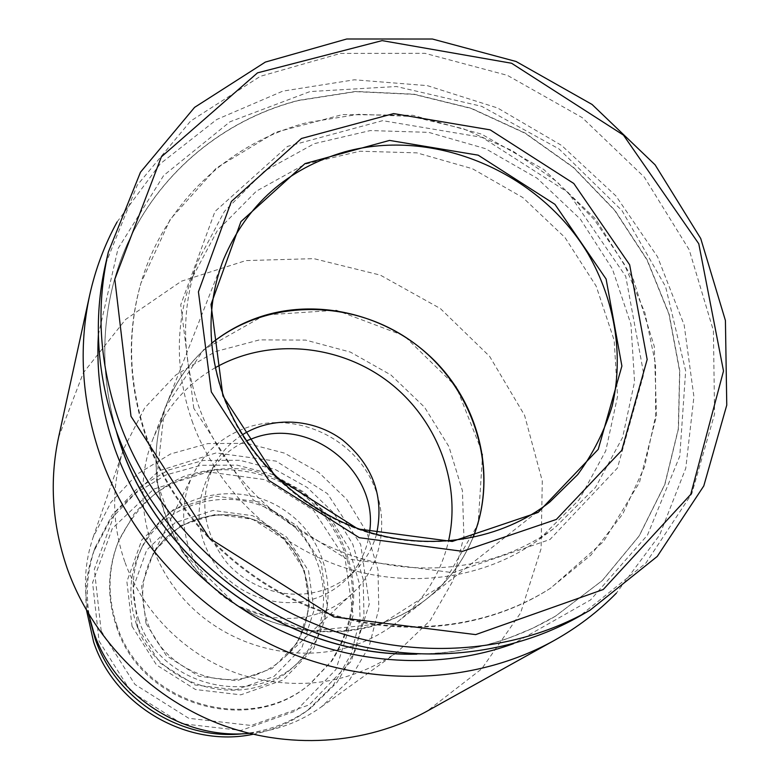 <?xml version="1.0" encoding="UTF-8"?>
<svg xmlns="http://www.w3.org/2000/svg" width="780" height="780" viewBox="0 0 780 780"><rect width="100%" height="100%" fill="white"/><g stroke="black" fill="none" stroke-linecap="round" stroke-linejoin="round"><path stroke-width="0.58" stroke-dasharray="3.9 2.92" d="M58.597 437.258L83.362 372.762L125.639 319.43L181.409 281.209L245.875 260.588L313.882 258.648L380.318 275.116L440.349 308.539L489.645 356.392L524.55 415.272L542.275 480.958L541.106 548.623L520.572 613.041L481.679 668.889L427.05 711.184M124.761 561.697C111.647 523.351 111.287 485.745 123.669 448.89L144.69 407.95L176.056 374.81L215.309 351.644L259.526 339.875L305.604 340.08L350.395 352.092L390.946 374.985L424.544 407.219L448.948 446.657L462.423 490.717L463.885 536.455L453.014 580.71L430.316 620.305L397.166 652.226C350.435 683.953 298.496 691.49 241.332 674.837C187.922 657.208 143.442 613.918 124.761 561.697M117.117 221.929L160.222 163.81L216.733 119.496L282.808 91.133L354.373 79.794L427.303 85.634L497.62 107.991L561.6 145.431L615.898 195.916L657.55 256.815L684.158 324.968L693.917 396.767L685.786 468.215L659.636 535.09L616.385 593.112M88.608 614.035C83.197 587.652 84.718 562.019 93.181 537.127L110.945 502.339L137.416 473.986L170.537 453.979L207.86 443.566L246.743 443.313L284.505 453.131L318.62 472.27L346.769 499.424L367.048 532.76L378.017 570.063L378.787 608.8L369.174 646.279L349.645 679.799L321.448 706.836C300.056 722.105 275.944 730.957 249.112 733.366M101.195 631L94.331 569.312L115.186 512.187L158.847 470.866L216.226 452.897L276.159 461.136L327.473 493.672L360.652 544.411L369.291 604.032L351.215 661.294L309.25 704.847L251.199 725.468L188.731 718.302L134.94 684.45L101.195 631M473.021 537.508C463.018 561.775 447.623 582.202 426.835 598.786C372.216 642.242 285.88 642.574 225.527 597.48C164.96 552.679 140.41 469.911 166.286 405.083C176.182 380.396 191.305 359.775 211.672 343.21M416.764 654.147C448.9 653.786 479.554 648.433 508.745 638.089L532.73 628.222L555.428 616.2L602.218 580.593L639.093 535.987L664.706 484.604L678.298 428.893L679.633 371.29L668.957 314.194L646.971 259.886L614.708 210.434L573.544 167.69L525.096 133.263L471.227 108.488L413.985 94.38L355.573 91.64L298.301 100.571C209.118 123.532 135.213 194.474 112.573 286.962C101.078 333.762 102.287 381.664 116.181 430.677M116.63 431.935C102.346 382.463 101.01 334.084 112.612 286.806C135.252 194.298 209.176 123.337 298.389 100.386L355.67 91.445L414.092 94.195L471.344 108.303L525.223 133.078L573.68 167.515L614.855 210.268L647.127 259.73L669.123 314.057L679.799 371.153L678.463 428.766L664.872 484.497L639.249 535.88L602.365 580.505L555.565 616.112C513.63 640.848 466.918 653.504 415.428 654.079M318.893 613.363C331.822 608.887 343.18 602.062 352.989 592.878C385.603 562.243 390.907 509.642 366.464 471.247C342.244 432.715 291.915 413.468 249.2 426.806C224.094 434.996 205.432 450.762 193.226 474.103C175.987 508.482 182.442 553.517 209.664 583.801C236.857 614.104 281.804 626.116 318.893 613.363M147.04 439.969C128.466 386.87 126.331 334.912 140.663 284.076C163.391 204.097 228.647 143.14 307.076 122.587L358.79 114.289L411.606 116.444L463.476 128.797L512.421 150.764L556.608 181.447L594.35 219.668L624.205 264.01L644.923 312.829L655.58 364.279L655.532 416.354L644.543 466.947L622.801 513.893L590.938 555.067L550.095 588.471C485.735 629.87 398.336 639.288 319.4 610.867C240.601 582.143 175.042 516.857 147.04 439.969M147.361 439.13C128.749 385.964 126.614 333.928 140.966 283.033L170.235 219.346L216.401 167.993L275.408 132.386L342.556 114.572L412.873 115.303L481.474 134.101L543.748 169.455L595.54 218.907L633.301 279.181L654.254 346.31L656.545 415.73L639.444 482.498L603.564 541.505L551.011 587.876C486.564 629.333 399.038 638.761 319.985 610.292C241.059 581.529 175.403 516.136 147.361 439.13M105.593 263.962L137.28 185.133L190.573 121.105L260.315 76.323L340.509 53.42L424.915 53.303L507.409 75.358L582.26 117.653L644.329 177.148L689.198 249.785L713.408 330.652L714.577 414.043L691.782 493.73L645.82 563.209L579.462 616.258M193.791 408.291L180.736 304.844L214.987 211.497L287.488 146.425L382.629 120.666L482.157 137.368L568.25 192.562L625.736 276.325L643.734 374.059L617.467 468L549.968 539.507L453.102 572.705L346.398 558.85L253.09 499.766L193.791 408.291M199.475 408.349C181.672 357.971 180.989 309.202 197.428 262.051L224.416 211.419L264.43 171.112L314.291 143.647L370.325 130.562L428.678 132.356L485.511 148.668L537.186 178.279L580.427 219.239L612.417 268.964L630.952 324.324L634.559 381.752L622.625 437.404L595.55 487.334L554.833 527.767C500.741 567.635 424.096 579.296 353.876 556.257C283.754 532.984 224.572 476.092 199.475 408.349M192.797 423.091C175.48 373.932 174.857 326.293 190.924 280.186L217.318 230.636L256.415 191.129L305.116 164.161L359.863 151.222L416.871 152.861L472.387 168.704L522.844 197.574L565.022 237.569L596.183 286.162L614.172 340.285L617.555 396.435L605.758 450.85L579.199 499.668L539.341 539.214C486.427 578.204 411.625 589.651 343.18 567.255C274.833 544.615 217.21 489.187 192.797 423.091M215.319 367.682C186.313 384.452 165.399 408.525 152.607 439.891C131.43 493.526 145.451 560.342 188.633 604.315C231.787 648.287 299.569 664.501 355.095 645.05C370.627 639.6 384.745 631.888 397.449 621.913C423.803 600.629 440.827 573.67 448.529 541.057M376.486 534.407C372.587 548.223 365.557 560.216 355.397 570.394C346.437 579.218 335.897 585.712 323.778 589.875C290.774 601.107 250.79 590.07 226.941 562.838C202.663 531.794 198.364 499.288 214.051 465.309C220.876 452.654 230.344 442.465 242.444 434.752M132.044 626.311L156.566 664.999L195.497 689.52L240.776 694.834L283.043 680.033L313.833 648.463L327.308 606.703L321.214 563.024L296.995 525.779L259.369 501.95L215.436 496.08L173.521 509.467L141.843 539.848L126.886 581.539L132.044 626.311M136.432 624.215C156.624 688.282 246.665 712.082 293.465 666.822C337.594 628.154 332.026 553 284.3 518.427C237.451 482.683 163.878 499.005 139.552 552.406C129.168 575.562 128.125 599.498 136.432 624.215M369.505 532.418C367.029 550.592 359.356 566.202 346.476 579.238C337.691 587.886 327.356 594.253 315.481 598.338C283.15 609.375 244.023 598.601 220.701 571.945C196.95 541.554 192.777 509.71 208.162 476.404C216.938 460.317 229.671 448.471 246.363 440.866M211.672 343.278C191.285 359.853 176.143 380.494 166.247 405.2C143.842 461.906 158.867 532.837 204.896 579.637C250.906 626.447 323.037 643.822 381.898 623.308C398.365 617.555 413.312 609.404 426.738 598.865C447.544 582.26 462.95 561.815 472.943 537.527M99.06 641.082L130.972 691.675L181.857 723.694L241 730.441L296.029 710.882L335.907 669.572L353.174 615.235L345.101 558.636L313.697 510.481L265.034 479.642L208.162 471.929L153.738 489.099L112.34 528.411L92.586 582.631L99.06 641.082M137.904 628.066L159.998 662.902L195.049 684.986L235.833 689.774L273.946 676.475L301.782 648.024L314.018 610.34L308.578 570.882L286.738 537.215L252.749 515.707L213.057 510.442L175.227 522.6L146.669 550.085L133.234 587.71L137.904 628.066M98.368 334.961L118.024 248.625L163.703 175.461L229.983 121.778L310.031 91.562L396.406 86.521L481.718 106.343L559.007 148.931L622.05 210.678L665.603 286.66L685.659 370.831L679.78 456.183L647.468 535.119L590.567 599.927L513.552 643.636M252.973 734.302C273.049 730.353 291.194 722.436 307.378 710.551L333.333 685.162L351.253 653.855L360.019 618.95L359.18 582.923L348.923 548.262L330.047 517.296L303.888 492.082L272.2 474.298L237.12 465.143L200.977 465.309L166.237 474.874L135.33 493.331L110.516 519.509L93.678 551.675C86.951 570.599 84.601 590.245 86.599 610.613M382.112 623.591L308.285 631.195L236.447 605.417L182.003 551.421L156.439 480.821L164.522 408.7L203.619 349.703L264.995 314.944L336.326 310.245L404.177 335.78L456.163 386.578L482.644 453.404L478.159 524.053L442.64 584.961L382.112 623.591M243.067 733.746C268.3 731.172 290.921 722.563 310.927 707.938L337.096 682.315L355.173 650.725L363.997 615.508L363.129 579.16L352.765 544.196L333.703 512.947L307.291 487.5L275.32 469.54L239.909 460.298L203.434 460.444L168.382 470.077L137.192 488.68L112.154 515.083L95.16 547.521C86.912 570.901 85.186 595.033 89.992 619.934M116.503 626.71C141.131 705.081 249.649 736.593 309.494 684.343L330.993 661.615C342.166 643.802 349.284 624.517 352.336 603.749C354.91 561.824 335.78 520.358 302.299 494.218C276.091 476.151 244.705 467.639 213.223 470.194C192.494 473.889 173.384 481.514 155.883 493.087C139.893 506.688 127.316 523.019 118.16 542.1C107.338 569.634 106.782 597.841 116.503 626.71M138.801 619.905C159.247 684.723 250.37 708.825 297.677 663.068C342.284 623.971 336.609 547.979 288.327 513.016C240.932 476.853 166.53 493.301 141.941 547.287C131.44 570.697 130.397 594.896 138.801 619.905M116.99 625.736C107.24 596.788 107.796 568.513 118.648 540.901L134.267 513.698C148.132 497.835 164.59 485.433 183.651 476.502C203.648 469.892 224.211 467.444 245.339 469.151C266.165 473.265 285.48 481.192 303.264 492.921C336.833 519.139 356.011 560.703 353.438 602.735C350.386 623.561 343.249 642.895 332.056 660.748L310.508 683.533C250.507 735.92 141.697 704.311 116.99 625.736M426.835 598.786L549.783 502.037C501.286 540.121 431.116 552.308 366.395 532.067C301.772 511.612 246.86 459.703 223.645 397.517C206.69 349.723 206.641 303.712 223.519 259.477L166.286 405.083M255.577 674.924C266.458 671.092 276.042 665.291 284.349 657.511C320.755 623.805 315.354 560.469 274.882 531.102C235.092 500.799 172.897 513.874 151.105 558.441C141.258 578.945 140.059 600.259 147.488 622.391C161.694 665.33 213.886 690.544 255.577 674.924M145.987 623.512L166.491 655.814L199.007 676.289L236.818 680.764L272.191 668.47L298.048 642.106L309.436 607.133L304.405 570.472L284.105 539.194L252.515 519.197L215.641 514.322L180.521 525.632L154.04 551.167L141.609 586.092L145.987 623.512M193.226 474.103L151.105 558.441C172.721 514.157 234.731 501.014 274.667 531.375C315.256 560.879 320.531 624.049 284.349 657.511L352.989 592.878M550.095 588.471L551.011 587.876M140.663 284.076L140.966 283.033M539.341 539.214L554.833 527.767M190.924 280.186L197.428 262.051M321.448 706.836L397.166 652.226M93.181 537.127L123.669 448.89M166.247 405.2L152.607 439.891M426.738 598.865L397.449 621.913M214.051 465.309L208.162 476.404M355.397 570.394L346.476 579.238M95.16 547.521L93.678 551.675M310.927 707.938L307.378 710.551M118.648 540.901L118.16 542.1M310.508 683.533L309.494 684.343M141.941 547.287L139.552 552.406M297.677 663.068L293.465 666.822"/><path stroke-width="1.17" d="M616.385 593.112C598.133 611.715 577.346 627.539 554.044 640.565L427.05 711.184C365.703 745.163 286.933 750.35 217.357 723.177C147.917 695.701 91.348 637.026 67.021 567.908C52.114 524.17 49.306 480.616 58.597 437.258L89.641 295.298C95.404 269.227 104.559 244.774 117.117 221.929M554.044 640.565C478.501 682.442 379.811 688.467 291.866 653.708C204.097 618.589 132.044 544.196 100.981 457.636C81.949 402.851 78.166 348.738 89.641 295.298M249.112 733.366C183.095 739.869 114.806 695.506 93.697 632.18L88.608 614.035M211.672 343.21C227.594 330.427 245.417 321.116 265.122 315.266C324.958 297.755 394.075 317.655 437.804 364.036C481.465 410.465 496.304 480.08 473.021 537.508M415.428 654.079C284.407 656.789 151.778 558.188 116.63 431.935M116.181 430.677C150.891 558.002 284.837 657.589 416.764 654.147M211.312 391.901L198.432 291.817L231.358 201.484L301.45 138.489L393.637 113.587L490.201 129.87L573.797 183.485L629.645 264.771L647.166 359.492L621.738 450.392L556.364 519.431L462.569 551.323L359.268 537.703L268.876 480.421L211.312 391.901M589.982 610.243L579.462 616.258C503.217 659.743 402.587 666.646 312.517 631.556C222.602 596.105 148.522 520.182 116.61 431.876C96.749 375.024 93.083 319.049 105.593 263.962L108.322 252.154L140.478 172.224L194.581 107.367L265.356 62.078L346.739 39L432.383 39.02L516.087 61.493L592.069 104.462L655.102 164.833L700.733 238.524L725.419 320.531L726.765 405.113L703.784 485.94L657.257 556.423L589.982 610.243C512.645 654.352 410.407 661.333 318.835 625.609C227.428 589.534 152.061 512.333 119.593 422.614C99.382 364.865 95.628 308.041 108.322 252.154M130.991 416.305L114.806 279.201L161.362 156.848L257.527 72.852L382.142 40.618L511.583 63.248L623.464 135.125L698.773 243.76L723.508 371.007L690.749 494.393L603.262 589.514L475.683 634.608L333.84 616.912L209.459 538.268L130.991 416.305M448.529 541.057C461.838 482.284 436.312 417.398 386.792 380.572C337.252 343.756 267.774 338.003 215.319 367.682M242.444 434.752C272.22 415.974 313.462 418.343 342.596 440.017C373.171 465.348 384.462 496.811 376.486 534.407M246.363 440.866L255.352 437.473C312.556 417.349 379.275 472.738 369.505 532.418M472.943 537.527C500.282 470.408 474.357 387.757 414.424 343.405C354.685 298.789 268.067 297.775 211.672 343.278M513.552 643.636C440.788 670.166 353.74 665.564 278.333 629.411C203.112 592.878 142.799 526.13 115.235 449.875C101.751 411.82 96.135 373.513 98.368 334.961M86.599 610.613L93.619 641.979C114.738 706.105 187.639 748.147 252.973 734.302M89.992 619.934L95.121 638.664C115.167 698.861 180.414 740.688 243.067 733.746M344.945 151.788C434.421 127.276 539.058 171.873 587.993 253.715C614.952 300.553 623.981 355.28 612.202 405.961C604.597 430.804 593.073 453.716 577.639 474.679L549.783 502.037C501.95 539.633 432.13 551.996 367.136 531.677C302.24 511.173 246.919 458.806 223.753 396.591C206.866 348.816 206.788 303.118 223.519 259.477C246.997 204.418 287.469 168.529 344.945 151.788M222.914 395.928L211.009 304.444L240.942 221.608L305.019 163.585L389.532 140.419L478.198 155.171L554.97 204.36L606.109 279.045L621.894 366.044L598.24 449.348L538.122 512.431L452.244 541.457L357.932 528.947L275.486 476.697L222.914 395.928"/></g></svg>
